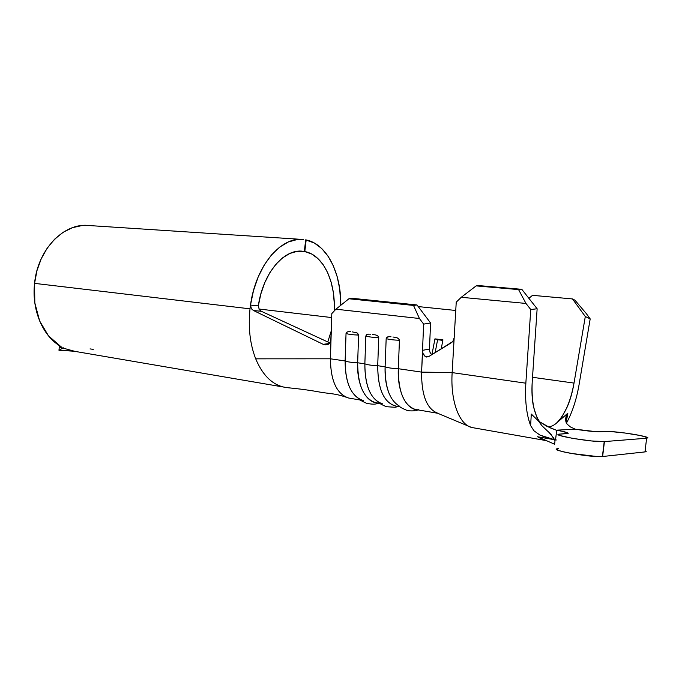 <?xml version="1.0" encoding="UTF-8"?>
<svg xmlns="http://www.w3.org/2000/svg" width="682" height="682" viewBox="0 0 682 682"><rect width="100%" height="100%" fill="white"/><g stroke="black" fill="none" stroke-linecap="round" stroke-linejoin="round"><path stroke-width="1.02" d="M567.083 424.093L565.608 420.768L567.083 424.093L570.382 426.923L567.083 424.093M575.293 429.2L570.382 426.923L575.293 429.2L556.29 430.189L575.293 429.2L595.795 431.646L605.156 431.382C611.089 431.297 620.449 432.243 633.22 434.238C645.291 436.318 649.767 437.639 646.638 438.219L644.959 451.91C646.587 451.714 646.638 451.305 645.112 450.674M556.333 439.992L547.996 438.176L539.939 435.073L554.432 439.685L551.158 434.613L548.822 432.235L553.758 438.185L554.602 440.214L555.549 439.864L556.7 430.265L555.549 439.864M556.282 430.189L546.913 426.327L539.479 421.706L550.306 427.878L556.282 430.189L562.795 431.425L568.234 433.275L560.357 434.059L566.81 433.667C570.067 433.181 566.699 432.038 556.7 430.265M541.781 425.568L538.26 420.743L541.781 425.568L546.393 430.001L541.781 425.568M548.822 432.235L546.393 430.001L548.822 432.235M331.282 330.821L327.778 341.955L331.282 330.821M258.887 309.014L331.691 317.565L258.887 309.014M304.368 251.479L297.139 251.351L289.807 253.474L282.621 257.822L275.886 264.292L269.85 272.664L264.778 282.655L260.882 293.865L258.325 305.868C262.877 273.115 284.258 248.265 303.064 251.291L304.368 251.479L305.647 239.842L304.368 251.479M438.134 413.335C426.992 409.405 421.476 395.671 421.587 372.116L398.305 368.715L399.439 340.284L398.791 338.775L396.634 337.616L398.424 338.451L399.439 340.284L398.305 368.715L421.587 372.116L423.641 324.12L419.43 318.503L335.911 309.193L331.81 313.584L330.787 341.239L328.34 344.274L325.8 344.922L323.2 344.333L253.499 310.523L261.385 311.316L259.288 309.619L258.325 305.868L250.499 305.076L253.499 290.583L258.146 277.037L264.232 264.991L271.496 254.915L279.603 247.174L288.222 242.016L297.02 239.57L303.49 239.518C281.189 236.057 255.69 265.869 250.499 305.076L258.325 305.868L259.279 309.619L261.385 311.316L329.918 342.944L261.385 311.316L253.499 310.523L251.419 308.784L250.499 305.076L250.013 308.835L34.569 283.371C31.508 309.798 42.744 336.064 60.374 346.2L61.781 347.326L60.434 347.385L75.011 351.392L60.434 347.385L60.383 346.209L60.434 347.385L61.712 347.189M306.167 239.945C326.874 244.02 341.239 272.996 340.795 305.272L339.713 288.904L337.198 276.722L333.276 265.673L328.059 256.142L321.665 248.478L314.291 242.997L305.638 239.911L306.167 239.945L304.803 251.564L306.167 239.945M286.491 387.521L283.738 387.078C271.82 384.307 262.476 374.895 255.707 358.834C249.987 344.137 248.095 327.471 250.013 308.835C248.095 327.471 249.987 344.137 255.707 358.834L330.42 358.8L345.135 360.957L346.038 333.489L347.343 331.87M565.924 416.216L567.825 413.232L557.893 421.885L562.053 416.591L567.16 407.069C570.195 400.155 572.479 392.159 574.022 383.079L585.301 316.516L590.186 318.895L579.044 384.818C576.443 399.746 572.241 412.516 566.452 423.138C572.241 412.516 576.443 399.746 579.044 384.818L590.186 318.895L586.239 313.498L590.186 318.895L585.301 316.516L572.462 298.929L574.96 300.199L586.239 313.498L574.96 300.199L572.462 298.929L532.523 295.34L572.462 298.929L585.301 316.516L574.022 383.079C570.561 401.689 564.722 415.023 556.503 423.096C553.596 425.628 550.706 426.855 547.842 426.779M250.43 306.184L251.419 308.784L253.499 310.523L323.2 344.333L325.8 344.922L328.34 344.274L330.241 342.466L331 339.892L330.42 358.8L331.81 313.584L335.911 309.193L348.92 298.759L335.911 309.193L419.43 318.503L413.522 305.434L348.92 298.759L352.577 298.341L348.92 298.759L413.522 305.434L417.017 304.965L352.577 298.341L417.017 304.965L430.589 322.995L429.447 349.039L422.516 350.352L423.641 324.12L430.589 322.995L429.447 349.039L429.907 352.1L431.433 354.538M389.448 394.298C386.208 386.711 384.767 377.538 385.1 366.788L377.709 365.705L378.74 337.65L378.118 336.166L376.004 335.024L377.751 335.842L378.74 337.65L377.709 365.705L385.1 366.788L386.174 338.596L387.564 336.942M389.09 336.669L391.008 336.772M396.634 337.616L392.951 337.002M348.792 331.605L350.608 331.691M355.936 332.501L357.632 333.302L358.604 335.092L357.095 332.961L352.458 331.912M382.551 403.838C370.88 399.891 364.981 386.549 364.853 363.83L357.649 362.781L358.604 335.092L357.649 362.781L364.853 363.83L365.833 336.013L367.18 334.368M368.664 334.103L370.539 334.197M376.004 335.024L372.432 334.427M368.723 334.103L366.626 334.657L365.833 336.013C368.306 336.857 372.602 337.402 378.74 337.65C372.602 337.402 368.306 336.857 365.833 336.013L364.853 363.83C367.3 364.819 371.588 365.441 377.709 365.705C377.785 388.621 383.599 402.048 395.159 405.986L399.993 406.813M389.141 336.669L386.984 337.232L386.174 338.596C388.783 339.466 393.199 340.028 399.439 340.284C393.199 340.028 388.783 339.466 386.174 338.596L385.1 366.788C387.691 367.803 392.099 368.451 398.305 368.715C398.297 391.928 403.974 405.5 415.347 409.439L437.631 413.249M363.208 400.53C351.366 396.574 345.348 383.386 345.135 360.957L330.42 358.8C330.685 381.016 336.797 394.102 348.758 398.058L360.369 400.044M348.843 331.605L346.806 332.16L346.038 333.489C348.366 334.308 352.56 334.845 358.604 335.092C352.56 334.845 348.366 334.308 346.038 333.489L345.135 360.957C347.453 361.912 351.631 362.526 357.649 362.781C357.811 385.398 363.753 398.68 375.492 402.627L379.917 403.386M334.18 311.043L334.257 303.123L333.293 292.237L331.094 282.016L327.727 272.783L323.277 264.855L317.855 258.512L311.631 254.011L304.803 251.564C323.302 254.863 335.876 281.922 334.18 311.043M301.077 239.356L89.274 225.554C64.475 222.144 37.715 249.032 34.569 283.371L250.013 308.835M299.287 251.155L304.803 251.564L299.287 251.155M60.374 346.2L48.482 335.834L39.641 320.966L34.825 302.893L34.569 283.371L36.956 270.669L41.252 258.725L47.254 248.06L54.696 239.118L63.23 232.238L72.488 227.669L82.07 225.537L89.291 225.554M348.246 397.938C336.584 393.667 330.642 380.624 330.42 358.8L255.707 358.834C262.544 375.04 271.99 384.469 284.027 387.137M323.2 344.333L329.432 343.472L323.2 344.333M418.228 306.576L455.755 310.472L418.228 306.576M442.933 339.841L441.203 348.937L442.933 339.841L434.945 338.86L442.933 339.841M431.936 354.614L434.945 338.86L442.831 340.369L437.614 339.721L435.15 352.645L437.614 339.721L434.945 338.86L431.936 354.614M422.601 351.929L421.587 372.116L452.149 372.611C450.282 401.383 459.438 425.125 472.114 427.563C459.446 425.15 450.282 401.4 452.149 372.611L421.587 372.116C421.459 395.492 426.915 409.209 437.938 413.283M533.963 430.794L539.939 435.073L533.963 430.794L530.63 425.628C526.453 414.52 524.859 400.377 525.848 383.19L452.149 372.611L454.169 337.718L453.419 340.599L451.74 342.492L428.671 356.609L426.548 357.027L424.477 355.885L422.985 353.455L422.516 350.352L429.447 349.039L429.907 352.1M422.985 353.455L425.474 356.643L428.671 356.609L452.839 341.512L454.169 337.718L456.232 302.177L452.149 372.611L525.848 383.19L530.749 309.517L525.975 303.447L518.567 289.586L521.798 289.321L537.135 308.767L532.224 381.673C531.576 391.536 532.054 400.129 533.674 407.435L536.887 417.29L540.084 422.567M537.561 436.744L554.44 439.719L537.561 436.744L543.545 440.146L537.561 436.744L554.602 444.229L537.561 436.744M544.603 440.342L543.537 440.137L544.603 440.342M532.523 377.291L574.022 383.079L532.523 377.291M532.523 295.34L528.891 298.324L532.523 295.34M539.59 421.791C533.818 413.326 531.363 399.95 532.224 381.673L537.135 308.767L521.798 289.321L479.497 285.656L521.798 289.321L518.567 289.586L476.138 285.894L518.567 289.586L525.975 303.447L461.262 297.284L525.975 303.447L530.749 309.517L537.135 308.767L530.749 309.517L525.848 383.19C524.859 400.377 526.453 414.52 530.63 425.628L531.295 414.042L530.63 425.628M479.497 285.656L476.138 285.894L461.262 297.284L456.232 302.177L461.262 297.284L476.138 285.894L479.497 285.656M537.808 420.359L531.295 414.042L537.808 420.359M419.43 318.503L423.641 324.12L430.589 322.995L417.017 304.965L413.522 305.434L419.43 318.503M396.413 406.199C384.119 403.164 377.888 389.669 377.709 365.705C371.588 365.441 367.3 364.819 364.853 363.83C364.785 384.128 369.712 397.129 379.635 402.823M379.311 402.909C366.942 404.264 356.626 386.097 357.649 362.781C351.631 362.526 347.453 361.912 345.135 360.957C345.118 380.701 350.037 393.497 359.891 399.345M418.654 409.72C406.796 410.82 397.163 392.363 398.305 368.715C392.099 368.451 387.691 367.803 385.1 366.788C384.98 387.649 389.908 400.846 399.882 406.378M73.929 351.221L58.959 350.25L63.417 347.846L58.959 350.25L59.453 345.629L58.959 350.25L72.147 350.889M90.041 348.903L93.281 349.372M65.745 350.574L69.999 350.778M565.523 417.981L565.506 419.814L566.503 414.903M566.145 422.533L567.825 413.232L556.503 423.096M554.619 444.042L555.131 439.822L554.619 444.042M558.413 448.628C545.489 449.472 591.251 457.818 602.402 456.539L604.44 441.586L646.638 438.219L604.44 441.586L602.624 456.514L644.959 451.91L646.638 438.219L647.866 437.733L640.534 435.568L624.831 432.993L609.699 431.459L599.717 431.706C594.499 431.774 586.494 430.964 575.693 429.268M604.44 441.586L604.218 441.595C593.11 442.541 547.271 434.613 560.169 434.067L558.388 434.553L560.016 435.551L572.829 438.415L591.439 440.947L604.44 441.586M556.623 449.216L558.234 450.333L563.264 451.808L571.022 453.411L597.475 456.573L602.624 456.514L644.959 451.91L646.195 451.322M301.035 251.138L303.064 251.291M72.488 350.957L283.738 387.078C287.506 388.075 299.21 388.271 320.719 392.235C332.373 394.094 334.726 393.42 345.91 397.12M471.347 427.358L437.315 413.113M472.114 427.563L543.537 440.137M398.254 406.515L395.108 407.282L386.285 406.694C377.956 403.011 380.488 403.437 378.501 402.227M378.86 403.207L376.328 403.838C374.273 404.426 370.974 404.221 366.439 403.224C358.4 399.592 360.727 399.967 358.681 398.672M418.16 409.916L416.199 410.47C416.31 410.607 410.07 411.493 406.668 410.257C398.049 406.549 400.735 406.966 398.825 405.85M546.811 440.811L543.52 440.129M602.402 456.539L604.218 441.595M567.39 413.659L565.898 421.911"/></g></svg>
